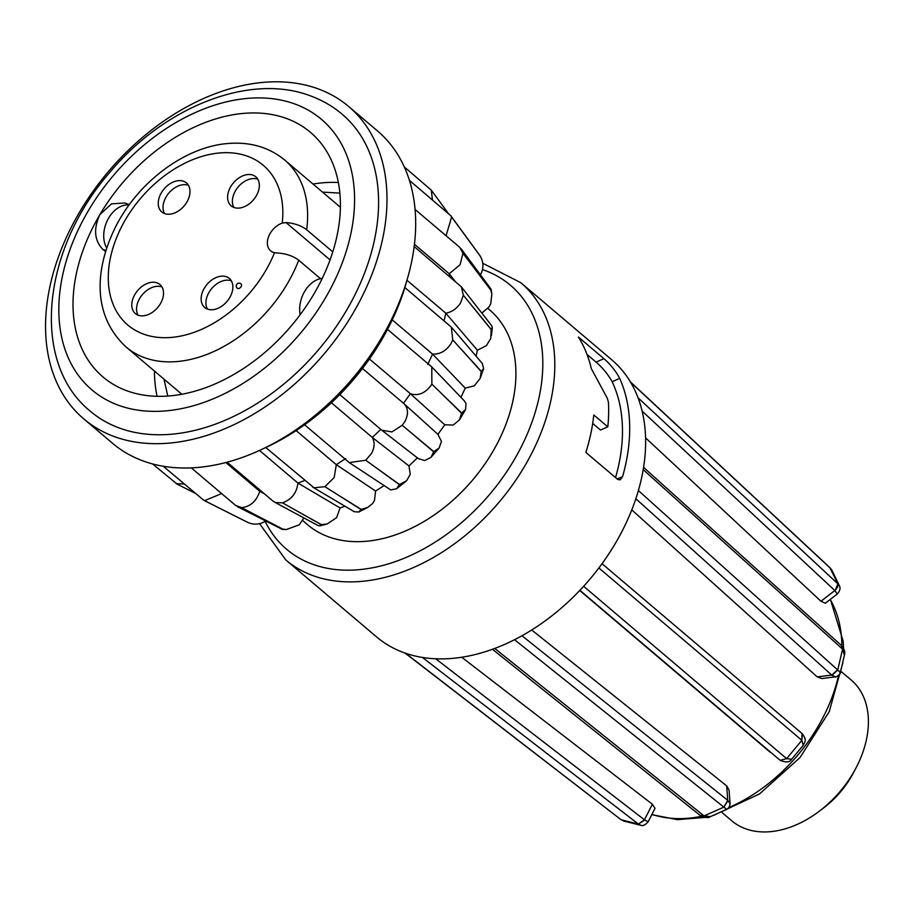 <?xml version="1.0" encoding="UTF-8"?>
<svg xmlns="http://www.w3.org/2000/svg" width="914" height="914" viewBox="0 0 914 914"><rect width="100%" height="100%" fill="white"/><g stroke="black" fill="none" stroke-linecap="round" stroke-linejoin="round"><path stroke-width="1.37" d="M332.776 251.876L306.67 229.745A122.59 84.545 -49.7 0 0 284.711 160.053C268.956 147.165 250.013 141.659 227.883 143.521C184.651 146.834 137.808 182.389 115.472 227.095C94.862 268.922 91.857 315.227 126.155 347.069A122.59 84.545 -49.7 0 0 177.316 361.533A122.59 84.545 -49.7 0 0 298.729 260.227C293.291 256.08 286.413 253.692 278.096 253.064L274.543 252.664A17.309 11.939 -49.7 0 1 270.59 250.779A17.309 11.939 -49.7 0 1 268.853 236.041A17.309 11.939 -49.7 0 1 282.232 223.096L286.036 222.582C294.354 223.199 301.232 225.587 306.67 229.745M320.506 278.69L298.729 260.227M258.731 189.975A19.034 13.127 -49.7 0 0 255.783 176.79A19.034 13.127 -49.7 0 0 240.279 177.076A19.034 13.127 -49.7 0 0 228.214 192.66A19.034 13.127 -49.7 0 0 231.162 205.833A19.034 13.127 -49.7 0 0 246.654 205.559A19.034 13.127 -49.7 0 0 258.731 189.975M257.817 179.235A19.034 13.127 -49.7 0 0 232.99 196.716A19.034 13.127 -49.7 0 0 233.904 207.444M162.909 297.701A19.034 13.127 -49.7 0 0 159.961 284.528A19.034 13.127 -49.7 0 0 144.469 284.802A19.034 13.127 -49.7 0 0 132.393 300.398A19.034 13.127 -49.7 0 0 135.341 313.571A19.034 13.127 -49.7 0 0 150.833 313.296A19.034 13.127 -49.7 0 0 162.909 297.701M161.995 286.973A19.034 13.127 -49.7 0 0 137.169 304.442A19.034 13.127 -49.7 0 0 138.083 315.181M232.259 291.589A19.034 13.127 -49.7 0 0 229.311 278.416A19.034 13.127 -49.7 0 0 213.819 278.69A19.034 13.127 -49.7 0 0 201.743 294.285A19.034 13.127 -49.7 0 0 204.69 307.458A19.034 13.127 -49.7 0 0 220.183 307.184A19.034 13.127 -49.7 0 0 232.259 291.589M231.345 280.861A19.034 13.127 -49.7 0 0 206.518 298.33A19.034 13.127 -49.7 0 0 207.432 309.069M189.381 196.087A19.034 13.127 -49.7 0 0 186.433 182.914A19.034 13.127 -49.7 0 0 170.929 183.188A19.034 13.127 -49.7 0 0 158.865 198.772A19.034 13.127 -49.7 0 0 161.812 211.957A19.034 13.127 -49.7 0 0 177.305 211.671A19.034 13.127 -49.7 0 0 189.381 196.087M188.467 185.359A19.034 13.127 -49.7 0 0 163.64 202.828A19.034 13.127 -49.7 0 0 164.554 213.556M118.649 427.763A194.705 134.267 -49.7 0 0 333.176 330.971A194.705 134.267 -49.7 0 0 342.179 114.227C333.027 106.492 322.733 100.483 311.286 96.187C250.436 72.309 164.577 106.595 109.874 172.3C42.33 249.122 29.876 362.367 90.36 411.254A194.705 134.267 -49.7 0 0 118.649 427.763M83.837 418.955L112.513 443.279A204.805 141.236 -49.7 0 0 142.264 460.645A204.805 141.236 -49.7 0 0 367.919 358.814A204.805 141.236 -49.7 0 0 377.391 130.839L348.714 106.527A204.805 141.236 -49.7 0 0 318.952 89.161A204.805 141.236 -49.7 0 0 93.308 190.98A204.805 141.236 -49.7 0 0 83.837 418.955A204.805 141.236 -49.7 0 0 113.587 436.321A204.805 141.236 -49.7 0 0 339.231 334.501A204.805 141.236 -49.7 0 0 348.714 106.527M387.525 329.371L431.774 366.948L431.876 384.257C425.638 393.111 418.486 396.265 410.397 393.717L369.427 358.985M431.911 384.2L461.684 413.048L465.569 409.563L459.434 419.903L453.23 425.033L444.787 424.804L437.886 434.344L441.439 441.348L439.131 448.02L433.807 451.642L411.608 433.156L433.67 451.802L430.905 457.457L424.736 460.542L418.349 458.634L381.766 430.197L339.768 394.597M431.774 366.948L464.209 400.732L465.991 403.462L465.569 409.563M444.787 424.804L410.397 393.717L403.497 403.257L438.389 434.767M403.497 403.257C408.307 407.838 408.752 413.973 404.833 421.662L402.217 425.284L391.912 431.934L381.766 430.197M380.795 429.329L372.318 437.452C374.934 442.125 374.66 447.472 371.495 453.504L365.714 460.233L349.251 462.598L304.579 424.793M331.394 402.766L372.318 437.452L408.969 465.946L410.237 474.412L406.581 480.775L396.585 488.784L390.712 489.915L349.251 462.598M345.789 458.508L336.306 464.666L334.181 477.542L324.893 486.682L314.039 487.79L265.768 447.529M296.125 430.597L336.306 464.666L375.608 491.047L374.489 500.426L372.718 503.42L367.782 507.407L361.156 509.372L335.655 493.469L360.984 509.464L358.779 512.023L354.266 511.726L312.679 487.128M247.957 522.511L217.521 507.179L247.957 522.511A182.994 126.189 -49.7 0 0 248.025 522.545A182.994 126.189 -49.7 0 0 248.094 522.568C253.978 524.956 259.599 524.59 264.969 521.46L265.597 520.991M415.059 209.443L459.788 247.374L462.952 253.304L460.085 264.706L449.231 273.754L414.442 244.267M462.952 253.304L490.829 290.172L491.846 294.045L490.715 303.939L488.841 307.115L481.838 313.079M414.156 246.563L461.33 286.802L463.341 295.211L460.53 303.002C456.772 308.681 451.859 312.074 445.826 313.194L406.959 280.244M463.341 295.211L491.172 329.554L490.761 338.466L486.419 345.629L477.405 350.245L476.091 356.152M404.856 287.544L451.31 327.086L452.75 339.859L450.91 343.778C445.998 351.022 439.885 354.461 432.573 354.106L392.243 319.911M452.75 339.859L481.198 371.53L480.158 378.43L474.275 385.845L465.237 388.119L460.942 397.327M304.693 480.524L297.918 483.038C296.742 492.943 291.612 499.547 282.529 502.837L275.548 502.597L272.932 501.055L227.106 462.198M261.301 491.184L259.782 491.321C256.354 501.329 250.253 506.756 241.502 507.601L235.652 505.476L191.3 467.877M221.634 493.583L204.61 500.644L203.742 500.266L163.24 466.243M184.194 484.009L176.196 483.677L194.956 493.126M177.065 484.054L152.524 463.912M264.306 448.191A194.705 134.267 -49.7 0 0 273.983 443.53A194.705 134.267 -49.7 0 0 314.804 417.07A194.705 134.267 -49.7 0 0 351.307 382.132A194.705 134.267 -49.7 0 0 380.989 341.071A194.705 134.267 -49.7 0 0 401.84 296.707A194.705 134.267 -49.7 0 0 407.073 279.787M722.231 812.717L731.771 820.795A92.303 63.66 -49.7 0 0 770.285 831.694A92.303 63.66 -49.7 0 0 819.481 811.084A92.303 63.66 -49.7 0 0 855.915 768.103A92.303 63.66 -49.7 0 0 851.151 679.993L841.611 671.904M819.481 811.084L823.788 807.805A74.994 51.721 -49.7 0 0 853.39 772.89L855.915 768.103M596.077 362.127L603.914 358.665L578.413 337.049A181.726 125.321 130.3 0 1 591.335 368.673L607.262 398.161L608.427 402.229A181.726 125.321 130.3 0 1 607.81 426.838L593.792 414.945A181.726 125.321 130.3 0 1 585.863 452.419L617.738 479.427L620.229 479.85L622.583 476.617A181.726 125.321 -49.7 0 0 629.335 418.144A181.726 125.321 -49.7 0 0 619.681 378.385L612.14 381.709C608.061 374.386 602.703 367.862 596.077 362.127L587.016 354.449M603.914 358.665C610.472 364.378 615.728 370.947 619.681 378.385M645.273 431.648A181.726 125.321 -49.7 0 0 638.041 397.761A181.726 125.321 130.3 0 0 630.603 382.246A181.726 125.321 -49.7 0 0 611.66 359.716L520.843 282.723A181.726 125.321 130.3 0 1 554.444 354.655A181.726 125.321 130.3 0 1 458.977 540.448A181.726 125.321 130.3 0 1 285.808 559.939L376.625 636.944A181.726 125.321 -49.7 0 0 405.576 653.259A181.726 125.321 130.3 0 0 422.417 657.44A181.726 125.321 -49.7 0 0 494.725 648.449A181.726 125.321 130.3 0 0 514.536 639.709A181.726 125.321 -49.7 0 0 583.646 586.297A181.726 125.321 130.3 0 0 598.876 567.971A181.726 125.321 -49.7 0 0 638.395 490.544A181.726 125.321 130.3 0 0 643.205 469.625A181.726 125.321 -49.7 0 0 645.273 431.648M841.566 645.604L841.737 645.764C844.467 649.294 845.359 652.425 844.387 655.178L840.4 672.555L837.59 669.859L831.74 675.08L835.407 676.851L821.892 678.542L817.207 676.886L831.74 675.08L635.847 498.736M631.78 509.898L817.207 676.886M791.65 759.226C789.742 762.379 785.926 762.744 780.179 760.334L786.634 758.643L801.852 740.317L802.366 733.805C807.096 740.751 805.074 741.105 803.212 745.298L791.638 759.237L786.634 758.643L780.179 760.334L579.922 590.318M579.727 590.513L770.216 752.256M521.985 635.744L727.738 800.321L730.058 803.635C729.84 806.251 728.744 808.182 726.744 809.438L710.406 816.636L704.054 815.894L723.865 807.153L727.738 800.321L726.699 785.891L531.72 629.986M726.699 785.891L729.086 790.119L730.069 803.635M624.045 821.149L621.543 819.881L638.372 824.062L644.45 819.801L652.39 804.251L461.73 657.246M652.39 804.251L655.007 808.353L648.152 821.777M302.614 520.374L306.407 523.733A140.79 97.09 -49.7 0 0 366.251 541.282A140.79 97.09 -49.7 0 0 496.976 444.067A140.79 97.09 -49.7 0 0 488.487 308.966L487.756 308.372M126.303 390.575A160.384 110.605 -49.7 0 0 313.513 294.685A160.384 110.605 -49.7 0 0 311.605 133.33A160.384 110.605 -49.7 0 0 99.9 214.596A160.384 110.605 -49.7 0 0 104.196 377.973A160.384 110.605 -49.7 0 0 126.303 390.575M129.32 204.679L124.875 203.011L111.531 203.856L99.9 214.596C93.331 228.854 94.325 240.451 102.894 249.385L105.567 251.624M157.094 396.31A158.236 109.12 130.3 0 1 154.466 371.073M313.022 184.057A158.236 109.12 130.3 0 1 338.363 182.514M829.878 567.64L831.843 570.085L839.52 586.068L837.704 583.669C838.584 585.451 837.624 587.736 834.836 590.524L837.293 593.986L825.342 603.229L820.955 601.252L834.836 590.524L642.131 411.094M645.581 437.863L820.955 601.252M644.724 820.029L638.372 824.062L641.022 825.365C643.079 826.073 645.455 824.874 648.152 821.766L644.724 820.029L435.738 658.788M404.753 652.825L620.537 819.31L405.576 653.259M620.549 819.31L621.36 819.744M492.463 649.283L700.147 815.414L703.883 815.768L494.725 648.449M700.147 815.402L703.883 815.768M801.944 733.439L602.04 563.698L802.001 733.474L801.852 740.317L803.223 745.287M842.4 648.94L841.417 645.467L842.559 649.089L643.205 469.625M832.014 675.309L837.75 669.996L842.559 649.089L844.387 655.178M835.099 590.764L837.864 583.817L829.775 567.525L630.1 381.618M641.022 825.365L623.816 821.069L620.675 819.401M728.012 800.55L723.865 807.153L726.744 809.438M710.406 816.636C708.681 818.144 705.38 817.824 700.501 815.676L700.307 815.528M835.407 676.851L835.419 676.851C835.236 678.222 841.794 672.75 840.4 672.555M829.775 567.525L831.82 570.085M615.545 477.576A173.066 119.357 -49.7 0 0 612.14 381.709M607.81 426.838L600.498 430.06L592.695 423.445M465.237 388.119L432.573 354.106L427.729 364.423M461.239 349.262L481.267 371.335L483.632 368.605L482.215 363.361M477.405 350.245L445.826 313.194L444.078 320.791M471.635 305.402L491.195 329.371L492.315 327.783L491.663 325.658L461.33 286.802M455.081 281.249L449.231 273.754L449.322 276.371M471.258 264.237L490.807 290.001L490.921 288.984L461.17 248.837M480.124 255.909A182.994 126.189 -49.7 0 1 480.193 256.046L460.119 228.591L480.193 256.046C483.369 261.541 483.769 267.174 481.381 272.955L480.33 274.703M409.403 180.344L450.876 215.807L451.607 217.018L446.078 235.743M404.296 166.942L431.259 190.101L432.493 199.915M237.332 506.596L282.415 529.446L253.749 514.011L282.769 529.08L286.368 529.549L299.301 524.785L303.882 517.93M264.352 493.777L259.782 491.321L225.838 462.541M274.497 502.117L318.026 525.539L319.923 525.824L321.157 524.625L294.045 509.338L321.34 524.59L327.109 524.019L336.649 517.61L340.065 507.967L344.921 506.196M340.065 507.967L297.918 483.038L259.496 450.453M396.585 488.784L399.349 484.626L375.757 467.488L399.521 484.5L406.581 480.775M459.434 419.903L461.581 413.219L440.754 392.837M451.607 217.018L460.119 228.591M204.61 500.644L217.521 507.179M241.502 507.601L253.749 514.011M282.529 502.837L294.045 509.338M324.893 486.682L335.655 493.469M375.608 491.047L383.789 485.78M365.714 460.233L375.757 467.488M408.969 465.946L417.458 457.823M402.217 425.284L411.608 433.156M322.219 278.439A25.958 18.246 110.6 0 0 300.169 314.724M106.71 248.025A25.958 18.246 -69.4 0 1 107.795 219.623A25.958 18.246 -69.4 0 1 129.068 205.01M237.263 288.218A2.879 1.988 -49.7 0 0 238.463 288.561A2.879 1.988 -49.7 0 0 241.136 286.585A2.879 1.988 -49.7 0 0 240.988 283.82A2.879 2.879 0 0 0 236.338 285.294A2.879 2.879 0 0 0 237.263 288.218M282.232 223.096A104.71 72.206 -49.7 0 0 219.577 152.958A104.71 72.206 -49.7 0 0 111.645 252.584A104.71 72.206 -49.7 0 0 171.535 337.403A104.71 72.206 -49.7 0 0 274.543 252.664M117.769 404.993A177.396 122.339 -49.7 0 0 324.847 298.924A177.396 122.339 -49.7 0 0 295.656 104.287A177.396 122.339 -49.7 0 0 88.567 210.346A177.396 122.339 -49.7 0 0 117.769 404.993M265.106 521.368A173.066 119.357 -49.7 0 0 431.385 544.47A173.066 119.357 -49.7 0 0 542.47 353.775A173.066 119.357 -49.7 0 0 482.592 269.619M841.84 645.867A144.275 99.489 -49.7 0 0 841.554 638.212A144.275 99.489 -49.7 0 0 830.198 599.47M651.933 814.374A144.275 99.489 -49.7 0 0 701.484 816.305M728.995 807.508A144.275 99.489 -49.7 0 0 838.515 675.503M105.91 250.516L102.894 249.385M638.212 823.937L422.417 657.44M723.705 807.016L514.536 639.709M786.474 758.506L583.646 586.297M801.692 740.18L598.876 567.971M837.59 669.859L638.395 490.544M837.704 583.669L638.041 397.761M830.278 568.154L630.603 382.246M617.213 478.982L622.583 476.617M330.057 259.896L286.036 222.582M340.385 207.25L284.711 160.053M163.994 379.139L167.776 396.059M520.843 282.723L482.718 263.266M830.38 599.333L843.245 641.422L843.531 648.323M643.582 467.374L841.417 645.467M837.293 593.986C839.897 590.924 840.629 588.285 839.52 586.068M842.868 662.719L829.215 711.675L800.001 757.592L759.488 793.946L713.434 815.437M705.242 817.402L677.423 819.652L651.785 814.648M259.61 523.733L285.808 559.939M403.794 403.508L362.47 368.468M480.147 378.43L483.632 368.605M451.31 327.086L482.523 363.703M491.389 335.587L492.315 327.783M491.846 294.045L491.184 289.589M450.876 215.807L480.307 256.149M431.259 190.101L448.043 213.099M203.742 500.266L237.263 517.141M282.415 529.446L286.368 529.549M319.923 525.824L327.109 524.008M358.779 512.023L367.782 507.407M430.905 457.457L439.12 448.02M322.551 192.123L339.859 193.094M181.829 394.265L126.155 347.069"/></g></svg>
